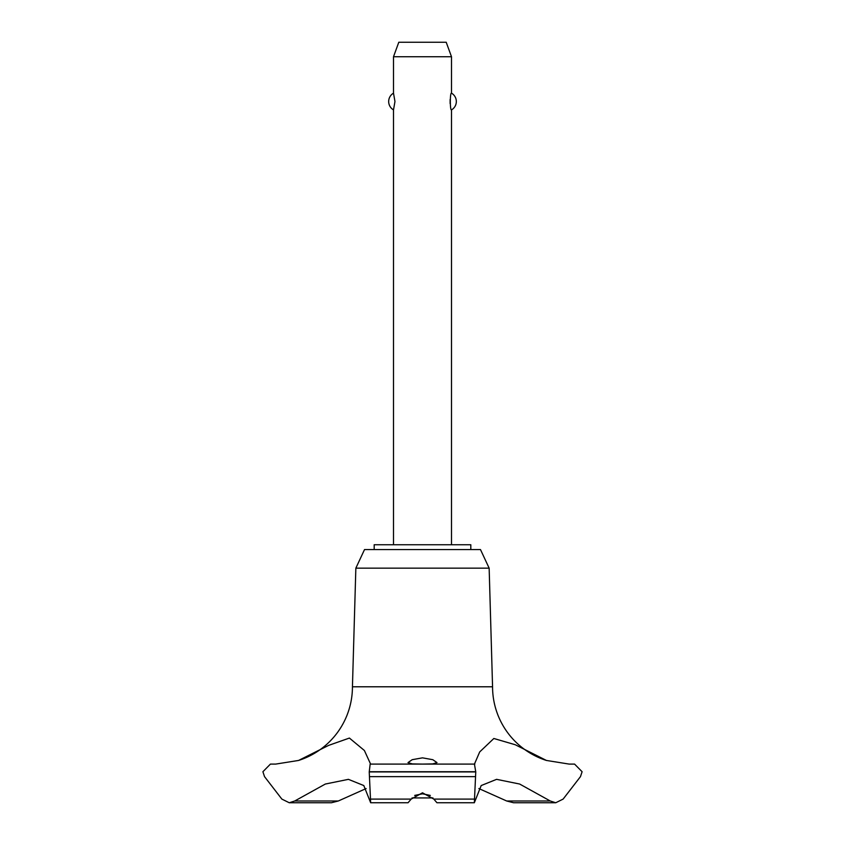 <?xml version="1.0" encoding="UTF-8"?>
<svg xmlns="http://www.w3.org/2000/svg" width="845" height="845" viewBox="0 0 845 845"><rect width="100%" height="100%" fill="white"/><g stroke="black" fill="none" stroke-linecap="round" stroke-linejoin="round"><path stroke-width="1.27" d="M470.813 549.567L470.813 544.74L374.187 544.74L374.187 549.567M546.419 760.447A77.307 77.307 0 0 1 492.561 686.784L489.149 568.157L480.478 549.567L364.522 549.567L355.851 568.157L352.439 686.784A77.307 77.307 0 0 1 298.581 760.447L328.694 745.364L349.407 738.065L364.385 750.497L370.596 764.091L474.436 764.091L479.696 751.934L493.85 738.488L515.292 744.751L546.419 760.447L569.15 764.091M338.306 800.997L294.725 800.997L289.254 802.75L331.43 802.75L338.306 800.997L366.128 788.554M275.692 764.091L298.581 760.447M370.163 764.091L474.837 764.091L370.163 764.091L369.233 771.918L475.767 771.918L474.436 764.091M369.233 771.728L475.767 771.728M369.233 771.918L370.659 802.75L408.05 802.75L411.177 799.095L422.5 792.8L433.823 799.095L436.949 802.75L474.341 802.75L475.767 771.918M422.5 764.081L412.223 763.901L408.008 762.591L412.202 759.687L422.5 757.849L432.798 759.697L436.992 762.591L432.777 763.901L422.5 764.081M430.316 795.42L422.5 793.814L414.684 795.42M451.494 544.74L451.494 109.892C449.941 110.758 449.941 92.295 451.494 93.151L451.494 56.742L393.506 56.742L393.506 93.151L394.964 101.527L393.506 109.892L393.506 544.74M450.121 99.509L450.121 103.534M393.506 56.742L398.787 42.25L446.213 42.25L451.494 56.742M451.494 93.151A9.665 9.665 0 0 1 451.494 109.892M393.506 109.892A9.665 9.665 0 0 1 393.506 93.151M432.946 797.923L412.054 797.923M569.403 764.091L574.568 764.091L582.099 771.728L580.473 776.629L563.14 799.085L555.746 802.75L550.275 800.997L519.643 784.033L496.585 779.343L481.196 785.554L474.341 802.75M550.275 800.997L506.694 800.997L513.57 802.75L555.746 802.75M478.872 788.554L506.694 800.997M370.659 802.75L363.804 785.554L348.415 779.343L325.357 784.033L294.725 800.997M352.439 686.784L492.561 686.784M289.254 802.75L281.86 799.095L264.527 776.629L262.901 771.728L270.432 764.091L275.597 764.091M355.851 568.157L489.149 568.157M433.823 799.095L474.203 799.095M369.466 776.629L475.534 776.629M370.797 799.095L411.177 799.095"/></g></svg>
